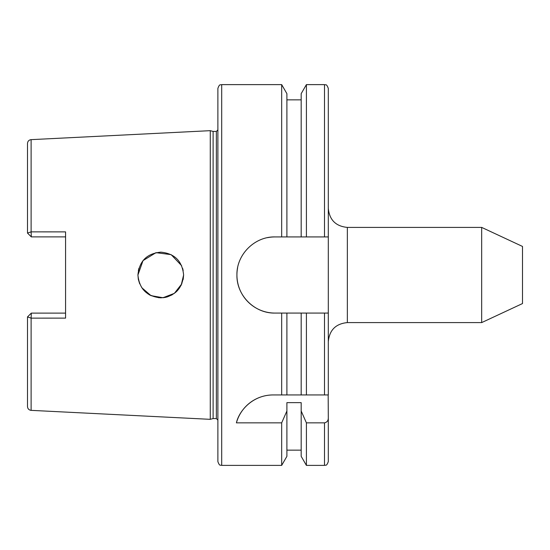 <?xml version="1.0" encoding="UTF-8"?>
<svg xmlns="http://www.w3.org/2000/svg" width="550" height="550" viewBox="0 0 550 550"><rect width="100%" height="100%" fill="white"/><g stroke="black" fill="none" stroke-linecap="round" stroke-linejoin="round"><path stroke-width="0.82" d="M138.318 279.235L137.926 275C139.287 288.908 146.926 296.526 160.847 297.846C174.673 296.471 182.263 288.86 183.617 275L181.163 285.299M138.38 279.531L139.666 283.759M141.769 287.691L150.989 295.646L163.006 297.736L174.377 293.349L181.871 283.752M183.171 279.496L183.617 275C182.256 261.133 174.666 253.516 160.841 252.154C146.926 253.474 139.281 261.092 137.926 275L143.014 260.618L156.001 252.656L171.146 254.643L181.631 265.684M177.286 290.785L175.794 292.208M172.198 294.786L167.434 296.856M167.09 296.952L165.261 297.399M165.254 297.399L163.068 297.729M159.005 297.777L150.012 295.151M149.971 295.13L148.864 294.498M148.067 293.989L142.897 289.231M138.366 279.469L137.926 275M481.669 322.596L481.669 227.404L522.5 246.441L522.5 303.559L481.669 322.596L347.346 322.596C335.782 323.723 329.436 330.069 328.309 341.632L328.309 236.926L275 236.926A38.074 38.074 0 0 0 267.561 237.655M237.655 267.575A38.074 38.074 0 0 0 236.926 275C236.479 295.419 254.526 313.528 275 313.074L328.309 313.074L328.309 394.941L281.676 394.941L281.676 313.074M275 236.926C254.588 236.438 236.438 254.623 236.926 275A38.074 38.074 0 0 0 275 313.074M217.883 275L217.883 88.426C219.697 83.215 220.564 85.346 221.691 84.617L221.691 465.382C220.564 464.654 219.697 466.785 217.883 461.574L217.883 275M213.111 131.429L216.363 131.429L216.363 418.571L213.111 418.571L213.111 131.429L210.272 130.666L210.272 419.334L31.116 410.355L31.116 318.134L27.5 316.924L27.5 406.553C27.699 408.781 28.902 410.046 31.116 410.355M281.676 236.926L281.676 84.617L221.691 84.617M65.574 313.115L31.309 313.115L31.116 318.134L65.574 318.12L65.574 231.88L31.116 231.866L31.309 236.885L65.574 236.885M31.116 139.645L31.116 231.866L27.5 233.076L27.5 143.447C27.699 141.219 28.902 139.954 31.116 139.645L210.272 130.666M138.937 268.269L138.359 270.545M182.627 268.345L183.184 270.566M328.164 394.941L328.309 417.918C328.302 420.633 327.037 422.276 324.5 422.854L324.5 465.382L306.405 465.382L301.18 456.335L301.18 402.641L286.901 402.641L286.901 456.335L281.676 465.382L281.676 422.854L236.404 422.854C238.954 411.207 252.209 395.024 273.096 394.941L286.901 394.941L286.901 313.074M306.405 313.074L306.405 394.941L301.18 394.941L301.18 313.074M328.309 417.918L328.309 461.574L328.309 417.918M328.309 236.926L328.309 88.426C326.246 82.94 325.648 85.47 324.5 84.617L306.405 84.617L306.405 236.926M286.901 410.994L281.676 422.854M306.405 465.382L306.405 422.854L301.18 410.994M324.5 422.854L306.405 422.854M286.901 236.926L286.901 93.665L281.676 84.617M301.18 236.926L301.18 93.665L306.405 84.617M324.5 394.941L324.5 313.074L328.309 313.074M273.096 394.941A38.074 38.074 0 0 0 236.404 422.854M31.309 313.115L27.5 316.924M27.5 233.076L31.309 236.885M347.346 322.596L347.346 227.404C335.782 226.277 329.436 219.931 328.309 208.367M324.5 236.926L324.5 84.617M216.363 418.571L217.883 420.097M481.669 227.404L347.346 227.404M281.676 465.382L221.691 465.382M301.18 450.154L286.901 450.154M324.5 465.382C325.545 464.668 326.418 466.847 328.309 461.574M301.18 99.846L286.901 99.846M213.111 418.571L210.272 419.334M216.363 131.429L217.883 129.903"/></g></svg>
